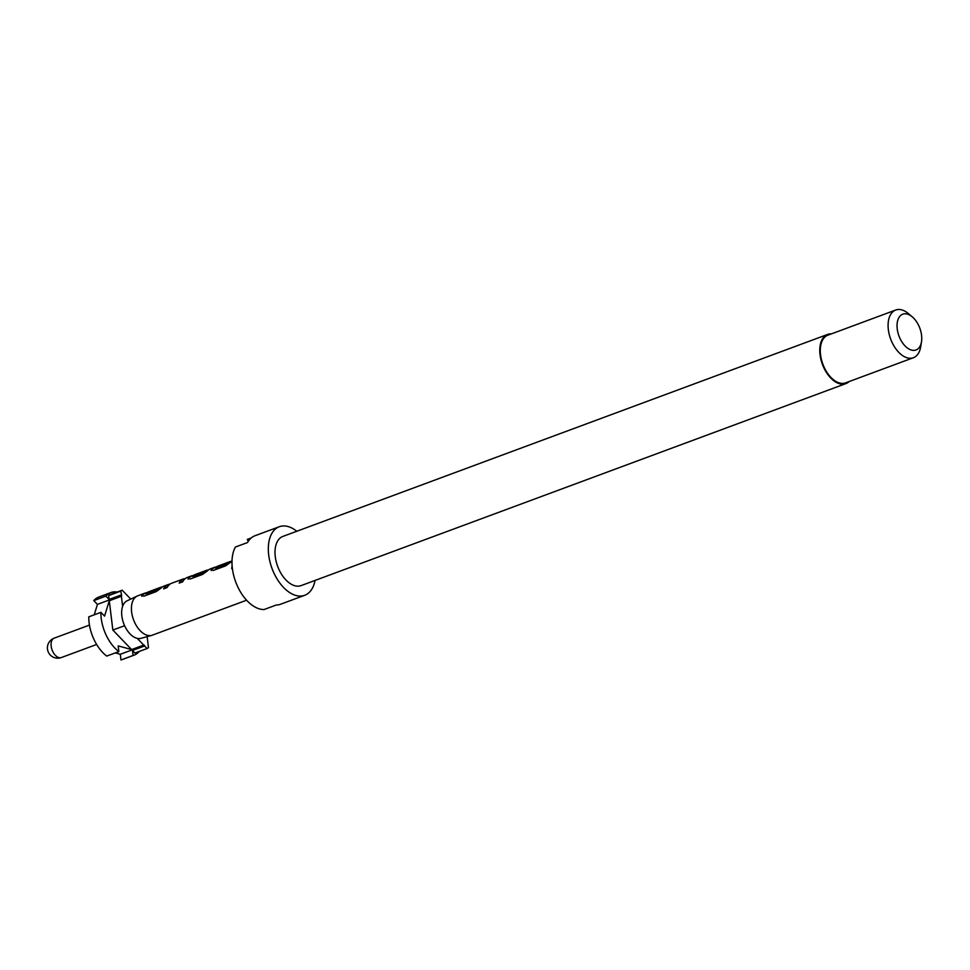 <?xml version="1.0" encoding="UTF-8"?>
<svg xmlns="http://www.w3.org/2000/svg" width="970" height="970" viewBox="0 0 970 970"><rect width="100%" height="100%" fill="white"/><g stroke="black" fill="none" stroke-linecap="round" stroke-linejoin="round"><path stroke-width="1.45" d="M232.121 565.946L231.806 568.662M232.097 565.546L231.697 568.59L232.412 568.82M849.102 381.562A26.226 15.302 -110.3 0 1 847.622 382.738A26.226 15.302 -110.3 0 1 845.876 383.599A26.226 15.302 -110.3 0 1 823.021 365.884A26.226 15.302 -110.3 0 1 825.894 335.293A26.226 15.302 -110.3 0 1 827.64 334.42A26.226 15.302 -110.3 0 1 831.423 333.862M845.876 383.599L301.112 585.601A26.226 15.302 -110.3 0 1 278.257 567.874A26.226 15.302 -110.3 0 1 281.13 537.283A26.226 15.302 -110.3 0 1 282.876 536.422L827.64 334.42M315.044 580.436A36.557 21.328 -110.3 0 1 307.126 594.076A36.557 21.328 -110.3 0 1 304.701 595.289A36.557 21.328 -110.3 0 1 272.849 570.578A36.557 21.328 -110.3 0 1 276.85 527.947A36.557 21.328 -110.3 0 1 279.287 526.734A36.557 21.328 -110.3 0 1 296.808 531.257M248.223 541.405L247.314 539.405L251.266 537.938M279.287 526.734L255.074 535.707A36.557 21.328 69.7 0 0 252.649 536.919A36.557 21.328 69.7 0 0 247.532 542.545L235.419 547.031A36.557 21.328 -110.3 0 0 237.456 586.171A36.557 21.328 -110.3 0 0 264.046 609.548L276.147 605.05A36.557 21.328 69.7 0 0 280.488 604.261L304.701 595.289M921.5 341.743L920.688 346.763A25.438 14.829 -110.3 0 1 915.086 356.875A25.438 14.829 -110.3 0 1 913.388 357.724A25.438 14.829 -110.3 0 1 891.236 340.531A25.438 14.829 -110.3 0 1 894.025 310.873A25.438 14.829 -110.3 0 1 895.71 310.024A25.438 14.829 -110.3 0 1 908.381 313.577L912.273 316.85A19.073 11.131 -110.3 0 1 921.5 341.743A19.073 11.131 -110.3 0 1 917.293 349.333A19.073 11.131 -110.3 0 1 899.881 338.178A19.073 11.131 -110.3 0 1 901.494 314.826A19.073 11.131 -110.3 0 1 912.273 316.85M913.388 357.724L845.597 382.859A25.438 14.829 -110.3 0 1 823.445 365.666A25.438 14.829 -110.3 0 1 826.234 336.008A25.438 14.829 -110.3 0 1 827.919 335.171L895.71 310.024M147.137 636.635L148.483 647.633A31.792 18.539 -110.3 0 1 147.779 648.118A31.792 18.539 -110.3 0 1 147.064 648.542L134.951 653.028L132.478 650.458L144.578 645.971L147.064 648.542M139.268 651.428A33.38 19.473 -110.3 0 1 136.333 654.035A33.38 19.473 -110.3 0 1 134.115 655.15A33.38 19.473 -110.3 0 1 133.06 655.477L120.959 659.976A33.38 19.473 -110.3 0 0 122.014 659.636L134.115 655.15M131.629 649.573L112.847 630.051L109.283 600.769L121.383 596.271L122.62 606.359A20.03 11.676 69.7 0 0 124.633 625.771A20.03 11.676 69.7 0 0 137.267 638.369L143.73 645.086L131.629 649.573L118.182 645.887L118.849 651.585A33.38 19.473 -110.3 0 1 100.88 612.349L88.779 616.835A33.38 19.473 -110.3 0 0 106.736 656.072L118.849 651.585M246.598 600.212L152.302 635.18A20.976 12.234 -110.3 0 1 151.72 635.374A20.976 12.234 -110.3 0 1 134.551 622.219A20.976 12.234 -110.3 0 1 136.321 596.538A20.976 12.234 -110.3 0 1 137.146 596.077A20.976 12.234 -110.3 0 1 137.716 595.835L145.003 593.131A20.976 12.234 -110.3 0 1 146.87 592.718M122.62 606.359A20.03 11.676 -110.3 0 1 127.118 600.806L137.146 596.077M216.08 567.123L214.515 567.705A20.661 12.052 -110.3 0 0 211.654 569.62L213.182 570.481L225.646 565.862L230.605 562.273A20.976 12.234 -110.3 0 1 232 561.084M216.274 566.977A20.976 12.234 -110.3 0 0 214.406 567.401A20.976 12.234 -110.3 0 0 213.012 568.093A20.976 12.234 -110.3 0 0 211.496 569.354L211.133 570.445M193.333 575.549L191.381 576.277A20.661 12.052 -110.3 0 0 188.519 578.205L190.047 579.054L202.512 574.434L207.471 570.857A20.976 12.234 -110.3 0 1 208.974 569.596A20.976 12.234 -110.3 0 1 210.369 568.893L214.406 567.401M193.345 575.537A20.976 12.234 -110.3 0 0 191.272 575.974A20.976 12.234 -110.3 0 0 189.877 576.677A20.976 12.234 -110.3 0 0 188.362 577.938L187.998 579.029M183.609 579.163L183.682 578.787A20.976 12.234 -110.3 0 1 183.682 578.787A20.976 12.234 -110.3 0 0 182.275 579.49A20.976 12.234 -110.3 0 0 179.135 583.103L182.7 581.782A20.976 12.234 -110.3 0 1 185.84 578.168A20.976 12.234 -110.3 0 1 187.234 577.477L191.272 575.974M170.211 583.988L168.489 584.437A20.976 12.234 -110.3 0 0 168.137 584.558A20.976 12.234 -110.3 0 0 166.743 585.25A20.976 12.234 -110.3 0 0 163.59 588.863L167.155 587.541A20.976 12.234 -110.3 0 1 170.296 583.94A20.976 12.234 -110.3 0 1 171.69 583.237L183.5 578.86M146.676 592.852L145.112 593.434A20.661 12.052 -110.3 0 0 142.25 595.362L143.778 596.211L156.243 591.591L161.202 588.002A20.976 12.234 -110.3 0 1 162.705 586.753A20.976 12.234 -110.3 0 1 164.1 586.05L168.137 584.558M145.003 593.131A20.976 12.234 -110.3 0 0 143.608 593.834A20.976 12.234 -110.3 0 0 142.105 595.095L141.729 596.186M231.624 561.351L230.048 561.933A20.661 12.052 -110.3 0 0 227.465 563.594L227.319 563.315A20.976 12.234 -110.3 0 1 228.544 562.333A20.976 12.234 -110.3 0 1 229.938 561.642A20.976 12.234 -110.3 0 1 231.806 561.218M227.319 563.315L215.328 567.765A20.976 12.234 -110.3 0 1 216.565 566.783A20.976 12.234 -110.3 0 1 217.959 566.08L229.938 561.642M204.573 571.754A20.976 12.234 -110.3 0 1 205.81 570.772A20.976 12.234 -110.3 0 1 207.192 570.069A20.976 12.234 -110.3 0 1 207.204 570.069L195.212 574.519A20.976 12.234 -110.3 0 0 193.818 575.21A20.976 12.234 -110.3 0 0 192.593 576.192L204.718 572.021A20.661 12.052 -110.3 0 1 207.313 570.372L207.204 570.069M162.22 587.092L160.644 587.674A20.661 12.052 -110.3 0 0 158.061 589.323L145.924 593.495A20.976 12.234 -110.3 0 1 147.161 592.512A20.976 12.234 -110.3 0 1 148.555 591.821L160.535 587.371A20.976 12.234 -110.3 0 1 162.402 586.947M157.916 589.057A20.976 12.234 -110.3 0 1 159.141 588.075A20.976 12.234 -110.3 0 1 160.535 587.371M197.019 573.852L207.022 570.142M171.69 583.237A20.976 12.234 -110.3 0 1 171.702 583.237L183.669 578.799M151.72 635.374L141.026 638.321A20.03 11.676 -110.3 0 1 137.267 638.369M109.283 600.769L104.554 616.108L100.88 612.349M115.284 652.907L120.292 654.277L120.959 659.976M93.775 600.612L105.888 596.126A33.38 19.473 -110.3 0 1 110.907 592.549L98.807 597.047A33.38 19.473 -110.3 0 0 93.775 600.612L97.449 604.371L94.235 614.81M110.907 592.549A33.38 19.473 -110.3 0 1 117.237 592.015M121.226 594.949L109.125 599.436L108.652 595.58A31.792 18.539 -110.3 0 1 110.071 594.671L122.171 590.184A31.792 18.539 -110.3 0 0 120.753 591.094L121.662 595.398L97.449 604.371M120.753 591.094L108.652 595.58M121.662 595.398L121.383 596.271M105.888 596.126L109.125 599.436M132.478 650.458L133.06 655.477M143.73 645.086L144.578 645.971M144.506 645.293L120.292 654.277M130.756 599.096L122.171 590.184M112.847 630.051L124.596 625.698M227.089 563.812L215.485 568.032M211.654 569.62L211.242 570.566M188.519 578.205L188.107 579.138M204.343 572.251L192.739 576.471M163.978 588.717A20.661 12.052 -110.3 0 1 168.246 584.861A20.661 12.052 -110.3 0 1 168.586 584.74L168.489 584.437M185.355 578.508L183.791 579.09A20.661 12.052 -110.3 0 0 183.779 579.09A20.661 12.052 -110.3 0 0 179.523 582.958M157.686 589.542L146.082 593.761M142.25 595.362L141.838 596.295M61.34 657.551A10.33 6.026 -110.3 0 1 52.598 651.173A10.33 6.026 -110.3 0 1 53.471 638.527A10.33 6.026 -110.3 0 1 54.15 638.175A10.33 10.33 0 0 0 48.5 652.483A10.33 10.33 0 0 0 61.34 657.551L96.636 644.468M89.458 625.092L54.15 638.175M208.489 569.936L207.313 570.372M169.811 584.279L168.246 584.861"/></g></svg>
